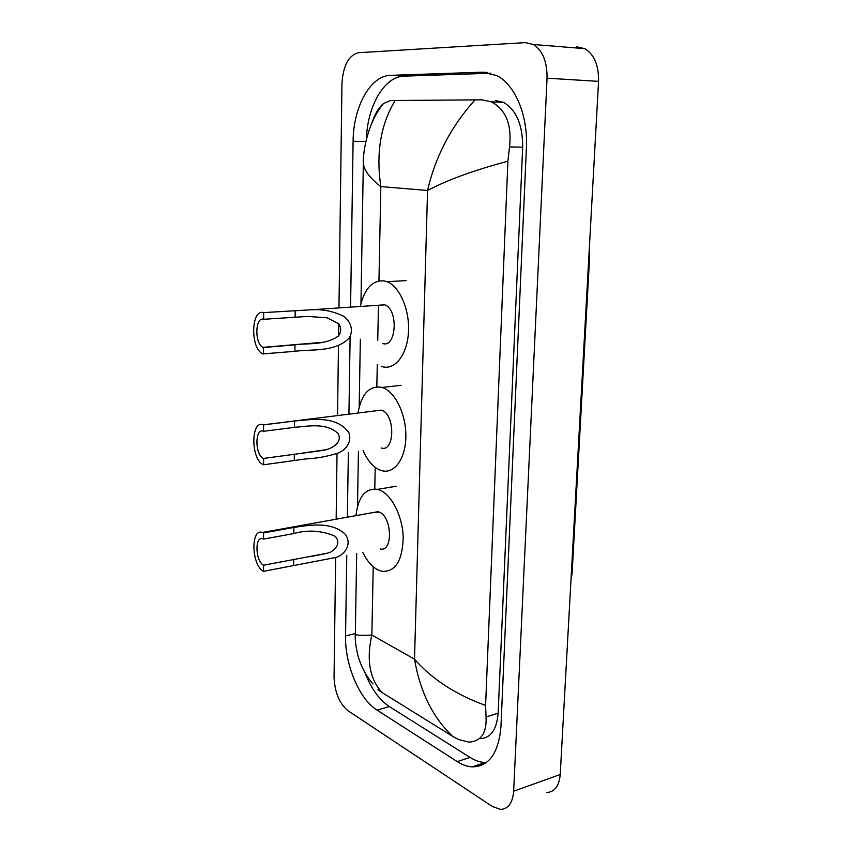 <?xml version="1.0" encoding="UTF-8"?>
<svg xmlns="http://www.w3.org/2000/svg" width="852" height="852" viewBox="0 0 852 852"><rect width="100%" height="100%" fill="white"/><g stroke="black" fill="none" stroke-linecap="round" stroke-linejoin="round"><path stroke-width="1.28" d="M576.666 46.828L584.855 48.66C594.281 54.539 598.86 65.434 598.562 81.366L560.222 774.521C559.157 786.023 554.663 792.019 546.76 792.498M338.968 307.551L341.95 83.762C343.09 65.572 348.628 55.22 358.564 52.707L525.258 42.621L533.331 44.485C542.671 50.513 547.24 61.749 547.048 78.192L513.649 791.188C512.659 802.978 508.293 809.049 500.55 809.4L492.381 806.514L348.074 710.781C339.341 703.507 334.676 692.239 334.059 676.978L335.645 557.847M336.157 519.198L337.019 454.372M337.541 415.584L338.468 345.678M338.595 335.752L338.755 323.749M346.775 555.621L345.55 635.933C344.794 664.4 359.15 699.045 377.031 710.099L457.247 761.613C462.285 764.84 467.269 766.598 472.2 766.896C489.059 766.544 498.644 753.072 500.955 726.468L526.408 147.545C528.112 115.403 514.959 84.401 496.535 75.487L482.211 72.175L390.504 75.349C370.215 75.562 353.207 107.341 353.101 141.283L350.577 307.125M350.119 336.561L348.937 414.168M348.351 452.731L347.36 517.185M364.858 672.441C371.067 688.416 379.225 699.79 389.343 706.564L470.027 757.407C475.096 760.58 480.113 762.306 485.076 762.572L486.29 762.604M490.901 73.24L404.136 76.137C384.273 76.361 367.35 106.202 366.424 138.982M479.708 738.62C490.56 738.439 496.705 729.962 498.143 713.199L522.681 147.183C522.734 124.935 516.376 110.004 503.617 102.389L495.342 100.461M371.419 124.126C374.571 114.573 378.597 107.703 383.485 103.539L390.525 100.568L395.136 100.493L481.795 99.822L491.338 101.825C505.896 109.578 511.956 124.616 509.528 146.917L507.898 161.209C473.914 170.304 447.13 180.07 427.555 190.486C435.393 156.48 451.23 126.266 475.065 99.844M355.327 633.718L355.327 634.261C356.104 635.347 361.621 635.603 371.855 635.038C366.243 659.757 369.651 678.938 382.069 692.569L452.657 736.341C432.805 717.533 420.1 691.803 414.519 659.15C431.762 679.033 455.447 694.465 485.587 705.445L507.898 161.209M485.587 705.445L486.055 716.937C486.801 733.082 481.029 741.485 468.749 742.135L458.568 739.515L452.657 736.341M382.069 692.569L377.968 689.566M395.136 100.493C380.642 124.53 375.87 153.232 380.833 186.588C369.938 178.153 364.102 170.453 363.335 163.467L363.431 159.974M263.545 571.341L263.556 565.227C255.355 561.33 254.535 535.748 262.746 538.762L263.566 539.092L263.566 532.915L293.887 527.452C309.191 525.226 330.278 521.179 344.623 533.608C352.217 542.266 346.402 553.917 336.274 557.368L263.545 571.341C251.51 565.515 250.35 528.016 262.427 532.447L263.566 532.915M263.556 565.227L327.402 553.161C335.709 551.276 341.993 541.744 334.293 535.802C320.671 530.445 307.189 529.699 293.855 533.544L263.566 539.092M380.12 548.944C393.07 552.778 392.303 516.706 379.257 512.084L373.293 512.531M355.944 515.641C358.277 496.673 365.476 487.908 377.532 489.367L379.715 490.081C391.782 494.778 402.73 516.578 403.22 537.665C402.442 560.744 395.413 571.98 382.133 571.362L378.054 569.956C372.09 566.868 366.999 561.021 362.771 552.416M263.598 464.777L263.609 458.429C254.823 455.341 254.652 427.502 263.492 431.24L263.619 424.871L294.515 421.016C310.895 419.642 336.359 415.009 348.841 432.624C351.982 441.176 346.775 449.228 338.776 452.87C327.626 456.448 316.571 458.472 305.591 458.94L263.598 464.777C250.712 460.144 250.488 419.322 263.502 424.818L263.619 424.871M263.609 458.429L322.514 450.484C330.8 449.228 342.568 443.519 338.414 433.892C326.55 422.113 307.838 426.351 294.472 427.342L263.619 431.293M381.142 447.96C395.04 452.891 395.403 413.699 381.387 410.174L376.094 410.781M357.989 413.039C361.44 393.858 369.395 385.306 381.866 387.372L382.111 387.447C394.827 391.196 406.116 413.944 405.861 436.203C405.786 458.525 394.38 474.202 381.866 470.687L380.13 470.123C373.229 467.226 367.542 460.708 363.069 450.591M263.662 354.081L263.247 347.339C254.471 344.474 254.844 316.401 263.673 319.287L263.683 312.609L310.991 309.798C322.205 309.01 333.057 311.15 343.548 316.23C350.832 321.289 353.804 330.64 349.096 338.169C334.612 352.643 311.193 348.937 294.92 351.322L263.108 353.889C250.243 349.725 250.68 308.53 263.683 312.609M263.662 347.488L294.962 344.826C308.094 342.994 325.123 345.486 338.329 336.029C341.247 332.12 341.439 328.084 338.904 323.909L327.083 317.796L307.615 316.422L263.673 319.287M382.782 343.537C396.606 348.148 398.598 308.935 384.603 304.835L379.14 305.197M360.428 306.102C364.624 288.445 372.505 280.042 384.082 280.894L386.883 281.682C399.684 286.315 409.887 309.883 408.449 332.365C407.192 354.911 394.881 370.375 382.292 366.69L381.547 366.466M373.229 566.718L371.855 635.038L414.519 659.15L427.555 190.486L380.833 186.588L378.948 280.894M378.448 305.612L377.755 340.172M377.276 364.4L376.829 386.787M375.21 467.354L374.784 488.952M547.048 78.192L598.562 81.366M513.649 791.188L560.222 774.521M487.589 72.505L482.211 72.175M470.027 757.407L457.247 761.613M389.343 706.564L377.031 710.099M355.337 633.558L345.55 635.933M365.817 141.549L353.101 141.283M404.136 76.137L390.504 75.349M522.681 147.183L509.528 146.917M498.143 713.199L486.055 716.937M589.275 249.348L589.616 257.272L588.817 257.56M571.287 574.493L572.086 573.428L589.616 257.325M293.855 533.544L293.887 527.452M293.663 565.334L293.706 559.306M294.472 427.342L294.515 421.016M294.281 460.325L294.313 454.063M295.122 317.061L295.154 310.49M294.92 351.322L294.962 344.826M533.331 44.485L584.855 48.66M485.076 762.572L472.2 766.896M503.617 102.389L491.338 101.825M373.038 683.986C366.765 677.031 361.834 667.989 358.255 656.871C355.848 646.987 354.869 639.447 355.327 634.261L356.69 553.63M357.499 506.429L358.436 451.262M359.193 406.883L360.343 339.256M360.95 303.791L363.335 163.467C362.792 152.444 367.414 122.922 383.485 103.539M572.075 573.609L570.968 580.265M377.532 489.367L396.159 486.247M262.427 532.447L378.032 511.679M309.595 556.771L326.635 553.417M382.111 387.447L401.068 385.317M263.502 424.818L381.249 410.132M303.003 452.987L325.592 449.781M263.247 347.339L323.941 342.185M310.991 309.798L384.603 304.835M386.883 281.682L406.18 280.617"/></g></svg>

